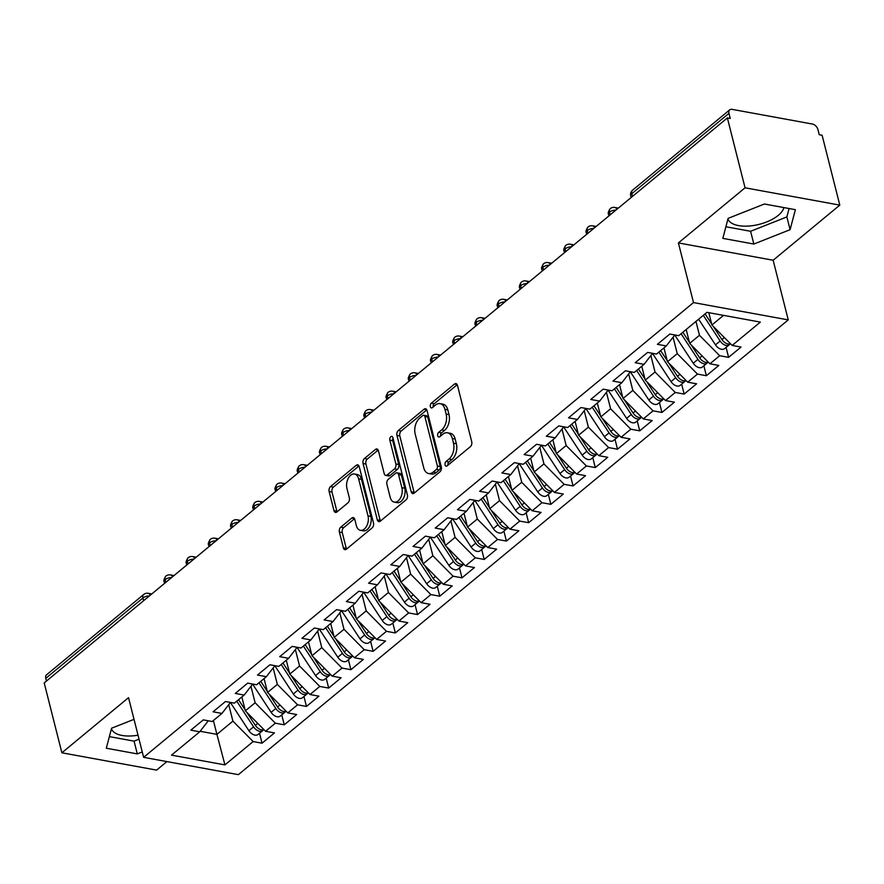 <?xml version="1.0" encoding="UTF-8"?>
<svg xmlns="http://www.w3.org/2000/svg" width="884" height="884" viewBox="0 0 884 884"><rect width="100%" height="100%" fill="white"/><g stroke="black" fill="none" stroke-linecap="round" stroke-linejoin="round"><path stroke-width="1.33" d="M445.094 464.918A2.553 1.58 -79.6 0 0 446.166 466.166A2.553 1.58 -79.6 0 0 447.171 465.846L470.343 446.685A3.646 2.265 -79.6 0 0 471.736 441.757L457.47 385.38A3.646 2.265 -79.6 0 0 455.945 383.59A3.646 2.265 -79.6 0 0 454.498 384.054L431.326 403.214A2.553 1.58 -79.6 0 0 430.353 406.673A2.553 1.58 -79.6 0 0 431.425 407.922A2.553 1.58 -79.6 0 0 432.442 407.601L435.436 405.126A11.68 7.238 -79.6 0 1 440.066 403.656A11.68 7.238 -79.6 0 1 444.95 409.369L446.133 414.066A11.68 7.238 -79.6 0 1 441.691 429.856L438.696 432.342A2.553 1.58 -79.6 0 0 437.724 435.79A2.553 1.58 -79.6 0 0 438.796 437.05A2.553 1.58 -79.6 0 0 439.801 436.729L442.807 434.243A11.68 7.238 -79.6 0 1 447.437 432.773A11.68 7.238 -79.6 0 1 452.321 438.497L453.503 443.193A11.68 7.238 -79.6 0 1 449.061 458.984L446.066 461.459A2.553 1.58 -79.6 0 0 445.094 464.918M783.942 207.585A29.006 13.514 -14.2 0 1 778.263 215.353A29.006 13.514 -14.2 0 1 748.947 226.028A29.006 13.514 -14.2 0 1 727.941 218.989M340.782 527.14A3.646 2.265 -79.6 0 0 339.39 532.069L343.401 547.881A3.646 2.265 -79.6 0 0 344.926 549.671A3.646 2.265 -79.6 0 0 346.373 549.218L372.098 527.936A3.646 2.265 -79.6 0 0 373.49 522.996L359.224 466.63A3.646 2.265 -79.6 0 0 357.7 464.84A3.646 2.265 -79.6 0 0 356.252 465.304L330.517 486.587A3.646 2.265 -79.6 0 0 329.135 491.515L333.964 510.62A3.646 2.265 -79.6 0 0 335.489 512.411A3.646 2.265 -79.6 0 0 336.937 511.947L347.953 502.841A3.646 2.265 -79.6 0 0 349.346 497.902L346.948 488.432A9.768 6.055 -79.6 0 1 348.252 478.31A9.768 6.055 -79.6 0 1 354.528 474.001A9.768 6.055 -79.6 0 1 358.606 478.785L367.998 515.891A9.768 6.055 -79.6 0 1 366.694 526.024A9.768 6.055 -79.6 0 1 360.407 530.323A9.768 6.055 -79.6 0 1 356.329 525.538L354.771 519.361A3.646 2.265 -79.6 0 0 353.246 517.571A3.646 2.265 -79.6 0 0 351.799 518.024L340.782 527.14L343.655 527.66A3.646 2.265 -79.6 0 0 342.263 532.599L346.263 548.412A3.646 2.265 -79.6 0 0 346.517 549.097M745.057 187.806L678.404 242.923L773.146 260.239L839.8 205.121L745.057 187.806L727.377 117.937L730.25 118.456L728.957 113.351L631.817 193.695L632.502 196.403M678.404 242.923L693.509 302.582L143.628 757.334L128.534 697.664L61.88 752.792L44.2 682.912L727.377 117.937M411.215 491.802A3.646 2.265 -79.6 0 0 412.74 493.581A3.646 2.265 -79.6 0 0 414.187 493.128L439.923 471.846A3.646 2.265 -79.6 0 0 441.315 466.907L427.049 410.541A3.646 2.265 -79.6 0 0 425.524 408.751A3.646 2.265 -79.6 0 0 424.077 409.215L398.341 430.497A3.646 2.265 -79.6 0 0 396.949 435.425L411.215 491.802L414.088 492.322A3.646 2.265 -79.6 0 0 414.331 493.007M406.01 499.891L380.286 521.173A3.646 2.265 -79.6 0 1 378.827 521.626A3.646 2.265 -79.6 0 1 377.302 519.847L363.048 463.47A3.646 2.265 -79.6 0 1 364.429 458.542L375.446 449.426A3.646 2.265 -79.6 0 1 376.893 448.973A3.646 2.265 -79.6 0 1 378.418 450.763L384.197 473.614A3.646 2.265 -79.6 0 0 385.722 475.404A3.646 2.265 -79.6 0 0 387.181 474.951L394.485 468.907A3.646 2.265 -79.6 0 0 395.866 463.967L389.844 440.166A2.553 1.58 -79.6 0 1 390.187 437.525A2.553 1.58 -79.6 0 1 391.833 436.398A2.553 1.58 -79.6 0 1 392.905 437.646L407.402 494.952A3.646 2.265 -79.6 0 1 406.01 499.891M693.509 302.582L788.241 319.897L238.371 774.649L143.628 757.334M726.084 347.401L728.593 357.346L741.035 347.058L732.14 345.434L760.351 322.096L706.957 312.339L678.735 335.666L669.84 334.041L657.398 344.329L666.293 345.953L656.525 354.042L647.618 352.418L635.176 362.705L644.082 364.33L634.303 372.418L625.408 370.794L612.966 381.081L621.861 382.706L612.082 390.794L603.186 389.159L590.744 399.457L599.65 401.082L589.871 409.159L580.965 407.535L568.534 417.823L577.429 419.458L567.65 427.536L558.754 425.911L546.312 436.199L555.207 437.823L545.439 445.912L536.533 444.287L524.09 454.575L532.997 456.199L523.217 464.288L514.322 462.652L501.88 472.951L510.775 474.575L500.996 482.653L492.101 481.029L479.658 491.316L488.554 492.952L478.785 501.029L469.879 499.405L457.437 509.692L466.343 511.317L456.564 519.405L447.669 517.781L435.226 528.068L444.122 529.693L434.353 537.781L425.447 536.146L413.005 546.445L421.911 548.069L412.132 556.147L403.237 554.522L390.794 564.81L399.69 566.445L389.91 574.523L381.015 572.898L368.573 583.186L377.468 584.81L367.7 592.899L358.793 591.274L346.351 601.562L355.257 603.186L345.478 611.275L336.583 609.64L324.141 619.938L333.036 621.562L323.268 629.64L314.361 628.016L301.919 638.303L310.825 639.939L301.046 648.016L292.151 646.392L279.709 656.679L288.604 658.304L278.825 666.392L269.929 664.768L257.487 675.056L266.382 676.68L256.614 684.769L247.708 683.133L235.266 693.432L244.172 695.056L234.393 703.134L225.497 701.509L213.055 711.797L221.95 713.432L212.182 721.51L203.276 719.885L190.833 730.173L199.74 731.797L208.259 720.791M728.593 357.346L719.698 355.722L709.918 363.799L689.686 343.368L686.183 329.511M703.863 365.777L706.382 375.722L718.825 365.435L709.918 363.799M706.382 375.722L697.476 374.087L687.708 382.175L667.475 361.744L663.961 347.887M681.641 384.153L684.161 394.087L696.603 383.8L687.708 382.175M684.161 394.087L675.265 392.463L665.486 400.551L645.254 380.12L641.751 366.263M659.431 402.529L661.939 412.463L674.381 402.176L665.486 400.551M661.939 412.463L653.044 410.839L643.265 418.928L623.043 398.485L619.529 384.628M637.209 420.894L639.729 430.839L652.171 420.552L643.265 418.928M639.729 430.839L630.822 429.215L621.054 437.293L600.822 416.861L597.319 403.005M614.999 439.271L617.507 449.216L629.949 438.928L621.054 437.293M617.507 449.216L608.612 447.58L598.833 455.669L578.6 435.237L575.097 421.381M592.777 457.647L595.297 467.581L607.739 457.293L598.833 455.669M595.297 467.581L586.39 465.956L576.622 474.045L556.39 453.614L552.876 439.757M570.556 476.023L573.075 485.957L585.517 475.669L576.622 474.045M573.075 485.957L564.18 484.333L554.401 492.421L534.168 471.979L530.665 458.122M548.345 494.388L550.854 504.333L563.296 494.046L554.401 492.421M550.854 504.333L541.958 502.709L532.179 510.786L511.958 490.355L508.444 476.498M526.124 512.764L528.643 522.709L541.085 512.422L532.179 510.786M528.643 522.709L519.737 521.085L509.969 529.162L489.736 508.731L486.233 494.874M503.913 531.14L506.421 541.074L518.864 530.787L509.969 529.162M506.421 541.074L497.526 539.45L487.747 547.539L467.514 527.107L464.012 513.25M481.692 549.516L484.211 559.45L496.653 549.163L487.747 547.539M484.211 559.45L475.305 557.826L465.536 565.915L445.304 545.472L441.79 531.615M459.47 567.882L461.989 577.827L474.432 567.539L465.536 565.915M461.989 577.827L453.094 576.202L443.315 584.28L423.082 563.848L419.58 549.992M437.26 586.258L439.768 596.203L452.21 585.915L443.315 584.28M439.768 596.203L430.873 594.578L421.093 602.656L400.872 582.224L397.358 568.368M415.038 604.634L417.557 614.568L430 604.28L421.093 602.656M417.557 614.568L408.651 612.944L398.883 621.032L378.65 600.601L375.147 586.744M392.827 623.01L395.336 632.944L407.778 622.656L398.883 621.032M395.336 632.944L386.441 631.32L376.661 639.408L356.429 618.966L352.926 605.109M370.606 641.375L373.125 651.32L385.557 641.033L376.661 639.408M373.125 651.32L364.219 649.696L354.44 657.773L334.218 637.342L330.704 623.485M348.384 659.751L350.904 669.696L363.346 659.409L354.44 657.773M350.904 669.696L342.009 668.072L332.229 676.149L311.997 655.718L308.494 641.861M326.174 678.127L328.682 688.061L341.125 677.774L332.229 676.149M328.682 688.061L319.787 686.437L310.008 694.526L289.775 674.094L286.272 660.237M303.952 696.504L306.472 706.438L318.914 696.15L310.008 694.526M306.472 706.438L297.565 704.813L287.797 712.902L267.565 692.459L264.062 678.603M281.742 714.869L284.25 724.814L296.692 714.526L287.797 712.902M284.25 724.814L275.355 723.189L265.576 731.267L245.343 710.835L241.84 696.979M259.52 733.245L262.04 743.19L274.471 732.902L265.576 731.267M262.04 743.19L253.133 741.566L224.923 764.892L171.518 755.135L199.74 731.797M221.95 713.432L230.47 702.426M213.398 720.504L216.912 734.361L232.901 721.123L228.735 704.659M253.133 741.566L232.901 721.123M200.127 731.289L216.912 734.361L224.923 764.892M244.172 695.056L252.691 684.05M245.343 710.835L255.122 702.758L250.957 686.293M275.355 723.189L255.122 702.758M266.382 676.68L274.902 665.674M267.565 692.459L277.344 684.382L273.167 667.917M297.565 704.813L277.344 684.382M288.604 658.304L297.123 647.298M289.775 674.094L299.554 666.006L295.389 649.541M319.787 686.437L299.554 666.006M310.825 639.939L319.345 628.933M311.997 655.718L321.776 647.629L317.61 631.165M342.009 668.072L321.776 647.629M333.036 621.562L341.555 610.557M334.218 637.342L343.987 629.264L339.821 612.8M364.219 649.696L343.987 629.264M355.257 603.186L363.777 592.181M356.429 618.966L366.208 610.888L362.042 594.424M386.441 631.32L366.208 610.888M377.468 584.81L385.999 573.804M378.65 600.601L388.43 592.512L384.264 576.048M408.651 612.944L388.43 592.512M399.69 566.445L408.209 555.439M400.872 582.224L410.64 574.136L406.474 557.671M430.873 594.578L410.64 574.136M421.911 548.069L430.431 537.063M423.082 563.848L432.862 555.771L428.696 539.306M453.094 576.202L432.862 555.771M444.122 529.693L452.641 518.687M445.304 545.472L455.072 537.395L450.906 520.93M475.305 557.826L455.072 537.395M466.343 511.317L474.863 500.311M467.514 527.107L477.294 519.019L473.128 502.554M497.526 539.45L477.294 519.019M488.554 492.952L497.084 481.946M489.736 508.731L499.515 500.642L495.349 484.178M519.737 521.085L499.515 500.642M510.775 474.575L519.295 463.57M511.958 490.355L521.726 482.277L517.56 465.813M541.958 502.709L521.726 482.277M532.997 456.199L541.516 445.193M534.168 471.979L543.947 463.901L539.781 447.437M564.18 484.333L543.947 463.901M555.207 437.823L563.727 426.817M556.39 453.614L566.158 445.525L561.992 429.06M586.39 465.956L566.158 445.525M577.429 419.458L585.948 408.452M578.6 435.237L588.379 427.149L584.214 410.684M608.612 447.58L588.379 427.149M599.65 401.082L608.17 390.076M600.822 416.861L610.601 408.784L606.435 392.319M630.822 429.215L610.601 408.784M621.861 382.706L630.38 371.7M623.043 398.485L632.811 390.408L628.646 373.943M653.044 410.839L632.811 390.408M644.082 364.33L652.602 353.324M645.254 380.12L655.033 372.031L650.867 355.567M675.265 392.463L655.033 372.031M666.293 345.953L674.812 334.948M667.475 361.744L677.243 353.655L673.078 337.191M697.476 374.087L677.243 353.655M839.8 205.121L822.12 135.252L819.247 134.722L817.954 129.617A5.58 3.525 50.4 0 0 812.44 124.047L732.051 109.351A5.58 3.525 50.4 0 0 729.709 109.848A5.58 3.525 50.4 0 0 728.957 113.351M689.686 343.368L699.465 335.29L695.962 321.433M719.698 355.722L699.465 335.29M46.465 681.045L45.78 678.337A5.58 3.525 -129.6 0 1 46.532 674.824L143.672 594.49A5.58 3.525 -129.6 0 0 142.921 598.004L45.78 678.337M61.88 752.792L156.623 770.108L166.921 761.588M773.146 260.239L788.241 319.897M753.831 244.039L790.097 229.685L795.379 209.674L764.384 204.016L728.107 218.359L722.836 238.371L753.831 244.039L750.604 231.276L786.87 216.923L789.081 208.525M134.014 719.344L111.583 728.217L106.301 748.229L137.296 753.897L142.258 751.93M111.417 728.847A29.006 13.514 165.8 0 0 138.026 735.201M732.14 345.434L711.907 324.992L708.791 312.671M711.907 324.992L723.554 315.367M610.17 214.867L609.485 212.16A5.58 3.525 -129.6 0 1 610.17 208.712A5.58 3.525 -129.6 0 1 610.236 208.646A5.58 5.58 0 0 1 614.8 207.453A5.58 3.459 -79.6 0 1 616.844 209.353M587.948 233.243L587.263 230.536A5.58 3.525 -129.6 0 1 587.948 227.077A5.58 3.525 -129.6 0 1 588.015 227.022A5.58 5.58 0 0 1 592.578 225.829A5.58 3.459 -79.6 0 1 594.623 227.718M565.738 251.608L565.053 248.901A5.58 3.525 -129.6 0 1 565.727 245.454A5.58 3.525 -129.6 0 1 565.804 245.387A5.58 5.58 0 0 1 570.357 244.205A5.58 3.459 -79.6 0 1 572.412 246.095M543.516 269.985L542.831 267.277A5.58 3.525 -129.6 0 1 543.516 263.83A5.58 3.525 -129.6 0 1 543.583 263.763A5.58 5.58 0 0 1 548.146 262.581A5.58 3.459 -79.6 0 1 550.191 264.471M521.306 288.361L520.621 285.654A5.58 3.525 -129.6 0 1 521.295 282.206A5.58 3.525 -129.6 0 1 521.372 282.14A5.58 5.58 0 0 1 525.925 280.946A5.58 3.459 -79.6 0 1 527.969 282.847M499.084 306.737L498.399 304.03A5.58 3.525 -129.6 0 1 499.073 300.571A5.58 3.525 -129.6 0 1 499.151 300.516A5.58 5.58 0 0 1 503.714 299.322A5.58 3.459 -79.6 0 1 505.758 301.212M476.863 325.102L476.178 322.395A5.58 3.525 -129.6 0 1 476.863 318.947A5.58 3.525 -129.6 0 1 476.929 318.892A5.58 5.58 0 0 1 481.493 317.699A5.58 3.459 -79.6 0 1 483.537 319.588M454.652 343.478L453.967 340.771A5.58 3.525 -129.6 0 1 454.641 337.323A5.58 3.525 -129.6 0 1 454.719 337.257A5.58 5.58 0 0 1 459.271 336.075A5.58 3.459 -79.6 0 1 461.326 337.964M432.431 361.854L431.746 359.147A5.58 3.525 -129.6 0 1 432.431 355.699A5.58 3.525 -129.6 0 1 432.497 355.633A5.58 5.58 0 0 1 437.061 354.44A5.58 3.459 -79.6 0 1 439.105 356.34M410.22 380.231L409.535 377.523A5.58 3.525 -129.6 0 1 410.209 374.065A5.58 3.525 -129.6 0 1 410.286 374.009A5.58 5.58 0 0 1 414.839 372.816A5.58 3.459 -79.6 0 1 416.883 374.706M387.999 398.596L387.314 395.888A5.58 3.525 -129.6 0 1 387.988 392.441A5.58 3.525 -129.6 0 1 388.065 392.386A5.58 5.58 0 0 1 392.618 391.192A5.58 3.459 -79.6 0 1 394.673 393.082M365.777 416.972L365.092 414.264A5.58 3.525 -129.6 0 1 365.777 410.817A5.58 3.525 -129.6 0 1 365.843 410.751A5.58 5.58 0 0 1 370.407 409.568A5.58 3.459 -79.6 0 1 372.451 411.458M343.567 435.348L342.882 432.641A5.58 3.525 -129.6 0 1 343.556 429.193A5.58 3.525 -129.6 0 1 343.633 429.127A5.58 5.58 0 0 1 348.186 427.933A5.58 3.459 -79.6 0 1 350.23 429.834M321.345 453.724L320.66 451.017A5.58 3.525 -129.6 0 1 321.345 447.558A5.58 3.525 -129.6 0 1 321.411 447.503A5.58 5.58 0 0 1 325.975 446.309A5.58 3.459 -79.6 0 1 328.019 448.199M299.135 472.089L298.449 469.382A5.58 3.525 -129.6 0 1 299.123 465.934A5.58 3.525 -129.6 0 1 299.201 465.879A5.58 5.58 0 0 1 303.753 464.686A5.58 3.459 -79.6 0 1 305.798 466.575M276.913 490.465L276.228 487.758A5.58 3.525 -129.6 0 1 276.902 484.31A5.58 3.525 -129.6 0 1 276.979 484.244A5.58 5.58 0 0 1 281.532 483.062A5.58 3.459 -79.6 0 1 283.587 484.951M254.691 508.841L254.006 506.134A5.58 3.525 -129.6 0 1 254.691 502.687A5.58 3.525 -129.6 0 1 254.758 502.62A5.58 5.58 0 0 1 259.321 501.427A5.58 3.459 -79.6 0 1 261.366 503.327M232.481 527.218L231.796 524.51A5.58 3.525 -129.6 0 1 232.47 521.052A5.58 3.525 -129.6 0 1 232.547 520.996A5.58 5.58 0 0 1 237.1 519.803A5.58 3.459 -79.6 0 1 239.144 521.693M210.259 545.583L209.574 542.875A5.58 3.525 -129.6 0 1 210.259 539.428A5.58 3.525 -129.6 0 1 210.326 539.373A5.58 5.58 0 0 1 214.889 538.179A5.58 3.459 -79.6 0 1 216.934 540.069M188.049 563.959L187.364 561.252A5.58 3.525 -129.6 0 1 188.038 557.804A5.58 3.525 -129.6 0 1 188.115 557.738A5.58 5.58 0 0 1 192.668 556.555A5.58 3.459 -79.6 0 1 194.712 558.445M165.827 582.335L165.142 579.628A5.58 3.525 -129.6 0 1 165.816 576.18A5.58 3.525 -129.6 0 1 165.894 576.114A5.58 5.58 0 0 1 170.446 574.92A5.58 3.459 -79.6 0 1 172.502 576.821M725.897 226.757L750.604 231.276M786.87 216.923L790.097 229.685M109.362 736.615L134.07 741.135L139.031 739.168M134.07 741.135L137.296 753.897M447.923 465.238A2.553 1.58 -79.6 0 1 448.939 461.989L451.934 459.514A11.68 7.238 -79.6 0 0 456.376 443.713L453.503 443.193M447.437 432.773L450.31 433.304A11.68 7.238 -79.6 0 1 455.194 439.017L456.376 443.713M440.066 403.656L442.939 404.176A11.68 7.238 -79.6 0 1 447.823 409.9L449.006 414.596A11.68 7.238 -79.6 0 1 444.564 430.386L441.569 432.862A2.553 1.58 -79.6 0 0 440.552 436.11M457.227 384.695L434.199 403.745A2.553 1.58 -79.6 0 0 433.182 406.983M426.806 409.856L401.214 431.016A3.646 2.265 -79.6 0 0 399.822 435.956L414.088 492.322M436.42 469.448A2.553 1.58 -79.6 0 0 437.392 465.99L424.873 416.508A2.553 1.58 -79.6 0 0 423.801 415.259A2.553 1.58 -79.6 0 0 422.784 415.579L419.624 418.198A11.68 7.238 -79.6 0 0 415.182 433.989L423.734 467.813A11.68 7.238 -79.6 0 0 428.618 473.526A11.68 7.238 -79.6 0 0 433.248 472.056L436.42 469.448L439.282 469.968A2.553 1.58 -79.6 0 0 440.254 466.52L437.392 465.99M423.801 415.259L426.674 415.789A2.553 1.58 -79.6 0 1 427.734 417.038L440.254 466.52M428.618 473.526L431.491 474.056A11.68 7.238 -79.6 0 0 436.121 472.586L433.248 472.056M439.282 469.968L436.121 472.586M378.175 450.078L367.302 459.061A3.646 2.265 -79.6 0 0 365.91 464.001L380.175 520.367A3.646 2.265 -79.6 0 0 380.429 521.052M385.722 475.404L388.595 475.935A3.646 2.265 -79.6 0 0 390.043 475.47L397.347 469.426A3.646 2.265 -79.6 0 0 398.739 464.498L392.717 440.696L389.844 440.166M393.026 438.121A2.553 1.58 -79.6 0 0 392.717 440.696M390.209 497.338A9.768 6.055 -79.6 0 0 394.286 502.123A9.768 6.055 -79.6 0 0 400.562 497.825A9.768 6.055 -79.6 0 0 401.877 487.692L398.562 474.62A3.646 2.265 -79.6 0 0 397.038 472.829A3.646 2.265 -79.6 0 0 395.59 473.294L388.286 479.327A3.646 2.265 -79.6 0 0 386.894 484.266L390.209 497.338M394.286 502.123L397.159 502.642A9.768 6.055 -79.6 0 0 403.435 498.344A9.768 6.055 -79.6 0 0 404.739 488.222L401.877 487.692M397.038 472.829L399.911 473.36A3.646 2.265 -79.6 0 1 401.435 475.139L404.739 488.222M354.517 518.676L343.655 527.66M360.407 530.323L363.28 530.853A9.768 6.055 -79.6 0 0 369.556 526.544A9.768 6.055 -79.6 0 0 370.871 516.422L367.998 515.891M354.528 474.001L357.401 474.531A9.768 6.055 -79.6 0 1 361.479 479.305L370.871 516.422M358.981 465.945L333.39 487.106A3.646 2.265 -79.6 0 0 332.008 492.045L336.837 511.14A3.646 2.265 -79.6 0 0 337.08 511.825M713.278 326.373L721.919 339.533A7.437 4.696 50.4 0 0 727.908 343.953A7.437 4.696 50.4 0 0 730.427 343.699M703.299 315.356L720.14 341.003A7.437 4.696 50.4 0 0 726.14 345.423A7.437 4.696 50.4 0 0 729.256 344.771A7.437 4.696 50.4 0 0 730.007 343.865M729.256 344.771L724.593 348.639A7.437 4.696 -129.6 0 1 721.466 349.279A7.437 4.696 -129.6 0 1 715.476 344.859L698.636 319.212M705.078 313.886L711.62 323.853M691.056 344.749L699.697 357.909A7.437 4.696 50.4 0 0 705.697 362.329A7.437 4.696 50.4 0 0 708.206 362.075M681.078 333.732L697.918 359.379A7.437 4.696 50.4 0 0 703.918 363.799A7.437 4.696 50.4 0 0 707.045 363.147A7.437 4.696 50.4 0 0 707.786 362.241M707.045 363.147L702.382 367.004A7.437 4.696 -129.6 0 1 699.255 367.656A7.437 4.696 -129.6 0 1 693.255 363.236L674.746 335.047M682.857 332.262L689.398 342.23M668.845 363.125L677.476 376.286A7.437 4.696 50.4 0 0 683.476 380.706A7.437 4.696 50.4 0 0 685.995 380.44M658.867 352.108L675.707 377.755A7.437 4.696 50.4 0 0 681.697 382.175A7.437 4.696 50.4 0 0 684.824 381.523A7.437 4.696 50.4 0 0 685.564 380.617M684.824 381.523L680.161 385.38A7.437 4.696 -129.6 0 1 677.034 386.032A7.437 4.696 -129.6 0 1 671.033 381.612L652.525 353.423M660.646 350.639L667.188 360.606M646.624 381.501L655.265 394.662A7.437 4.696 50.4 0 0 661.265 399.071A7.437 4.696 50.4 0 0 663.774 398.817M636.646 370.484L653.486 396.131A7.437 4.696 50.4 0 0 659.486 400.54A7.437 4.696 50.4 0 0 662.613 399.899A7.437 4.696 50.4 0 0 663.354 398.982M662.613 399.899L657.939 403.756A7.437 4.696 -129.6 0 1 654.823 404.408A7.437 4.696 -129.6 0 1 648.823 399.988L630.314 371.788M638.425 369.004L644.966 378.971M624.402 399.877L633.043 413.027A7.437 4.696 50.4 0 0 639.044 417.447A7.437 4.696 50.4 0 0 641.552 417.193M614.435 388.849L631.264 414.497A7.437 4.696 50.4 0 0 637.265 418.917A7.437 4.696 50.4 0 0 640.392 418.265A7.437 4.696 50.4 0 0 641.132 417.358M640.392 418.265L635.729 422.132A7.437 4.696 -129.6 0 1 632.601 422.773A7.437 4.696 -129.6 0 1 626.601 418.364L608.093 390.164M616.203 387.38L622.745 397.347M602.192 418.243L610.833 431.403A7.437 4.696 50.4 0 0 616.822 435.823A7.437 4.696 50.4 0 0 619.341 435.569M592.214 407.226L609.054 432.873A7.437 4.696 50.4 0 0 615.054 437.293A7.437 4.696 50.4 0 0 618.17 436.641A7.437 4.696 50.4 0 0 618.922 435.735M618.17 436.641L613.507 440.497A7.437 4.696 -129.6 0 1 610.38 441.149A7.437 4.696 -129.6 0 1 604.391 436.729L585.871 408.541M593.993 405.756L600.534 415.723M579.97 436.619L588.611 449.779A7.437 4.696 50.4 0 0 594.612 454.199A7.437 4.696 50.4 0 0 597.12 453.934M569.992 425.602L586.832 451.249A7.437 4.696 50.4 0 0 592.832 455.669A7.437 4.696 50.4 0 0 595.96 455.017A7.437 4.696 50.4 0 0 596.7 454.111M595.96 455.017L591.297 458.873A7.437 4.696 -129.6 0 1 588.169 459.525A7.437 4.696 -129.6 0 1 582.169 455.105L563.661 426.917M571.771 424.132L578.313 434.099M557.76 454.995L566.39 468.155A7.437 4.696 50.4 0 0 572.39 472.564A7.437 4.696 50.4 0 0 574.898 472.31M547.782 443.978L564.622 469.625A7.437 4.696 50.4 0 0 570.611 474.034A7.437 4.696 50.4 0 0 573.738 473.393A7.437 4.696 50.4 0 0 574.478 472.476M573.738 473.393L569.075 477.249A7.437 4.696 -129.6 0 1 565.948 477.901A7.437 4.696 -129.6 0 1 559.948 473.481L541.439 445.282M549.561 442.497L556.102 452.464M535.538 473.371L544.179 486.52A7.437 4.696 50.4 0 0 550.179 490.94A7.437 4.696 50.4 0 0 552.688 490.686M525.56 462.343L542.4 487.99A7.437 4.696 50.4 0 0 548.4 492.41A7.437 4.696 50.4 0 0 551.528 491.758A7.437 4.696 50.4 0 0 552.268 490.852M551.528 491.758L546.853 495.626A7.437 4.696 -129.6 0 1 543.726 496.267A7.437 4.696 -129.6 0 1 537.737 491.858L519.228 463.658M527.339 460.873L533.881 470.841M513.317 491.736L521.958 504.897A7.437 4.696 50.4 0 0 527.958 509.317A7.437 4.696 50.4 0 0 530.466 509.062M503.339 480.719L520.179 506.366A7.437 4.696 50.4 0 0 526.179 510.786A7.437 4.696 50.4 0 0 529.306 510.134A7.437 4.696 50.4 0 0 530.046 509.228M529.306 510.134L524.643 513.991A7.437 4.696 -129.6 0 1 521.516 514.643A7.437 4.696 -129.6 0 1 515.516 510.223L497.007 482.034M505.118 479.25L511.659 489.217M491.106 510.112L499.747 523.273A7.437 4.696 50.4 0 0 505.736 527.693A7.437 4.696 50.4 0 0 508.256 527.428M481.128 499.095L497.968 524.742A7.437 4.696 50.4 0 0 503.957 529.162A7.437 4.696 50.4 0 0 507.084 528.51A7.437 4.696 50.4 0 0 507.836 527.604M507.084 528.51L502.421 532.367A7.437 4.696 -129.6 0 1 499.294 533.019A7.437 4.696 -129.6 0 1 493.294 528.599L474.785 500.41M482.907 497.626L489.449 507.593M468.885 528.488L477.526 541.649A7.437 4.696 50.4 0 0 483.526 546.058A7.437 4.696 50.4 0 0 486.034 545.804M458.906 517.471L475.747 543.119A7.437 4.696 50.4 0 0 481.747 547.539A7.437 4.696 50.4 0 0 484.874 546.887A7.437 4.696 50.4 0 0 485.614 545.969M484.874 546.887L480.2 550.743A7.437 4.696 -129.6 0 1 477.084 551.395A7.437 4.696 -129.6 0 1 471.084 546.975L452.575 518.775M460.686 516.002L467.227 525.958M446.674 546.865L455.304 560.014A7.437 4.696 50.4 0 0 461.304 564.434A7.437 4.696 50.4 0 0 463.813 564.18M436.696 535.837L453.525 561.484A7.437 4.696 50.4 0 0 459.525 565.904A7.437 4.696 50.4 0 0 462.652 565.263A7.437 4.696 50.4 0 0 463.393 564.346M462.652 565.263L457.989 569.119A7.437 4.696 -129.6 0 1 454.862 569.76A7.437 4.696 -129.6 0 1 448.862 565.351L430.353 537.152M438.475 534.367L445.017 544.334M424.453 565.23L433.094 578.39A7.437 4.696 50.4 0 0 439.083 582.81A7.437 4.696 50.4 0 0 441.602 582.556M414.474 554.213L431.315 579.86A7.437 4.696 50.4 0 0 437.315 584.28A7.437 4.696 50.4 0 0 440.431 583.628A7.437 4.696 50.4 0 0 441.182 582.722M440.431 583.628L435.768 587.484A7.437 4.696 -129.6 0 1 432.641 588.136A7.437 4.696 -129.6 0 1 426.652 583.716L408.143 555.528M416.253 552.743L422.795 562.71M402.231 583.606L410.872 596.766A7.437 4.696 50.4 0 0 416.872 601.186A7.437 4.696 50.4 0 0 419.381 600.932M392.253 572.589L409.093 598.236A7.437 4.696 50.4 0 0 415.093 602.656A7.437 4.696 50.4 0 0 418.22 602.004A7.437 4.696 50.4 0 0 418.961 601.098M418.22 602.004L413.557 605.86A7.437 4.696 -129.6 0 1 410.43 606.512A7.437 4.696 -129.6 0 1 404.43 602.092L385.921 573.904M394.032 571.119L400.574 581.086M380.021 601.982L388.662 615.142A7.437 4.696 50.4 0 0 394.651 619.551A7.437 4.696 50.4 0 0 397.17 619.297M370.042 590.965L386.883 616.612A7.437 4.696 50.4 0 0 392.872 621.032A7.437 4.696 50.4 0 0 395.999 620.38A7.437 4.696 50.4 0 0 396.75 619.463M395.999 620.38L391.336 624.237A7.437 4.696 -129.6 0 1 388.209 624.889A7.437 4.696 -129.6 0 1 382.208 620.469L363.7 592.269M371.821 589.495L378.363 599.451M357.799 620.358L366.44 633.508A7.437 4.696 50.4 0 0 372.44 637.928A7.437 4.696 50.4 0 0 374.949 637.673M347.821 609.33L364.661 634.977A7.437 4.696 50.4 0 0 370.661 639.397A7.437 4.696 50.4 0 0 373.788 638.756A7.437 4.696 50.4 0 0 374.529 637.839M373.788 638.756L369.114 642.613A7.437 4.696 -129.6 0 1 365.998 643.254A7.437 4.696 -129.6 0 1 359.998 638.845L341.489 610.645M349.6 607.861L356.142 617.828M335.589 638.723L344.219 651.884A7.437 4.696 50.4 0 0 350.219 656.304A7.437 4.696 50.4 0 0 352.727 656.05M325.61 627.706L342.439 653.353A7.437 4.696 50.4 0 0 348.44 657.773A7.437 4.696 50.4 0 0 351.567 657.121A7.437 4.696 50.4 0 0 352.307 656.215M351.567 657.121L346.904 660.978A7.437 4.696 -129.6 0 1 343.777 661.63A7.437 4.696 -129.6 0 1 337.776 657.21L319.268 629.021M327.378 626.237L333.931 636.204M313.367 657.099L322.008 670.26A7.437 4.696 50.4 0 0 327.997 674.68A7.437 4.696 50.4 0 0 330.517 674.426M303.389 646.082L320.229 671.729A7.437 4.696 50.4 0 0 326.229 676.149A7.437 4.696 50.4 0 0 329.345 675.498A7.437 4.696 50.4 0 0 330.097 674.591M329.345 675.498L324.682 679.354A7.437 4.696 -129.6 0 1 321.555 680.006A7.437 4.696 -129.6 0 1 315.566 675.586L297.057 647.397M305.168 644.613L311.709 654.58M291.145 675.475L299.786 688.636A7.437 4.696 50.4 0 0 305.787 693.056A7.437 4.696 50.4 0 0 308.295 692.791M281.167 664.459L298.007 690.106A7.437 4.696 50.4 0 0 304.008 694.526A7.437 4.696 50.4 0 0 307.135 693.874A7.437 4.696 50.4 0 0 307.875 692.957M307.135 693.874L302.472 697.73A7.437 4.696 -129.6 0 1 299.344 698.382A7.437 4.696 -129.6 0 1 293.344 693.962L274.836 665.763M282.946 662.989L289.488 672.945M268.935 693.852L277.565 707.001A7.437 4.696 50.4 0 0 283.565 711.421A7.437 4.696 50.4 0 0 286.084 711.167M258.957 682.824L275.797 708.471A7.437 4.696 50.4 0 0 281.786 712.891A7.437 4.696 50.4 0 0 284.913 712.25A7.437 4.696 50.4 0 0 285.665 711.333M284.913 712.25L280.25 716.106A7.437 4.696 -129.6 0 1 277.123 716.747A7.437 4.696 -129.6 0 1 271.123 712.338L252.614 684.139M260.736 681.354L267.277 691.321M246.713 712.217L255.354 725.377A7.437 4.696 50.4 0 0 261.355 729.797A7.437 4.696 50.4 0 0 263.863 729.543M236.735 701.2L253.575 726.847A7.437 4.696 50.4 0 0 259.576 731.267A7.437 4.696 50.4 0 0 262.703 730.615A7.437 4.696 50.4 0 0 263.443 729.709M262.703 730.615L258.029 734.471A7.437 4.696 -129.6 0 1 254.912 735.123A7.437 4.696 -129.6 0 1 248.912 730.703L230.404 702.515M238.514 699.73L245.056 709.697M729.709 109.848L632.568 190.182A5.58 3.525 50.4 0 0 631.817 193.695A5.58 2.597 165.8 0 0 630.712 195.85L631.132 197.53M143.606 600.711L142.921 598.004A5.58 2.597 165.8 0 1 149.396 595.926M615.96 210.083A5.58 2.597 165.8 0 0 609.485 212.16A5.58 2.597 165.8 0 0 608.49 214.215C607.794 213.375 608.358 211.53 610.17 208.712M593.739 228.448A5.58 2.597 165.8 0 0 587.263 230.536A5.58 2.597 165.8 0 0 586.28 232.591C585.573 231.741 586.136 229.906 587.948 227.077M571.528 246.824A5.58 2.597 165.8 0 0 565.053 248.901A5.58 2.597 165.8 0 0 564.058 250.968C563.362 250.117 563.915 248.282 565.727 245.454M549.307 265.2A5.58 2.597 165.8 0 0 542.831 267.277A5.58 2.597 165.8 0 0 541.837 269.344C541.141 268.493 541.704 266.659 543.516 263.83M527.085 283.576A5.58 2.597 165.8 0 0 520.621 285.654A5.58 2.597 165.8 0 0 519.626 287.72C518.93 286.869 519.483 285.024 521.295 282.206M504.874 301.941A5.58 2.597 165.8 0 0 498.399 304.03A5.58 2.597 165.8 0 0 497.405 306.085C496.709 305.234 497.261 303.4 499.073 300.571M482.653 320.317A5.58 2.597 165.8 0 0 476.178 322.395A5.58 2.597 165.8 0 0 475.194 324.461C474.487 323.61 475.051 321.776 476.863 318.947M460.431 338.694A5.58 2.597 165.8 0 0 453.967 340.771A5.58 2.597 165.8 0 0 452.973 342.837C452.276 341.986 452.829 340.152 454.641 337.323M438.221 357.07A5.58 2.597 165.8 0 0 431.746 359.147A5.58 2.597 165.8 0 0 430.751 361.213C430.055 360.363 430.618 358.517 432.431 355.699M415.999 375.446A5.58 2.597 165.8 0 0 409.535 377.523A5.58 2.597 165.8 0 0 408.541 379.579C407.844 378.728 408.397 376.893 410.209 374.065M393.789 393.811A5.58 2.597 165.8 0 0 387.314 395.888A5.58 2.597 165.8 0 0 386.319 397.955C385.623 397.104 386.175 395.27 387.988 392.441M371.567 412.187A5.58 2.597 165.8 0 0 365.092 414.264A5.58 2.597 165.8 0 0 364.109 416.331C363.401 415.48 363.965 413.646 365.777 410.817M349.346 430.563A5.58 2.597 165.8 0 0 342.882 432.641A5.58 2.597 165.8 0 0 341.887 434.707C341.191 433.856 341.743 432.011 343.556 429.193M327.135 448.939A5.58 2.597 165.8 0 0 320.66 451.017A5.58 2.597 165.8 0 0 319.665 453.072C318.969 452.221 319.533 450.387 321.345 447.558M304.914 467.304A5.58 2.597 165.8 0 0 298.449 469.382A5.58 2.597 165.8 0 0 297.455 471.448C296.759 470.597 297.311 468.763 299.123 465.934M282.703 485.681A5.58 2.597 165.8 0 0 276.228 487.758A5.58 2.597 165.8 0 0 275.233 489.824C274.537 488.974 275.09 487.139 276.902 484.31M260.482 504.057A5.58 2.597 165.8 0 0 254.006 506.134A5.58 2.597 165.8 0 0 253.012 508.201C252.316 507.35 252.879 505.504 254.691 502.687M238.26 522.433A5.58 2.597 165.8 0 0 231.796 524.51A5.58 2.597 165.8 0 0 230.801 526.566C230.105 525.715 230.658 523.88 232.47 521.052M216.05 540.798A5.58 2.597 165.8 0 0 209.574 542.875A5.58 2.597 165.8 0 0 208.58 544.942C207.884 544.091 208.447 542.257 210.259 539.428M193.828 559.174A5.58 2.597 165.8 0 0 187.364 561.252A5.58 2.597 165.8 0 0 186.369 563.318C185.673 562.467 186.226 560.633 188.038 557.804M171.618 577.55A5.58 2.597 165.8 0 0 165.142 579.628A5.58 2.597 165.8 0 0 164.148 581.694C163.452 580.843 164.004 578.998 165.816 576.18M150.28 595.186A5.58 3.459 -79.6 0 0 148.236 593.297A5.58 5.58 0 0 0 143.672 594.49M451.934 459.514L449.061 458.984M455.194 439.017L452.321 438.497M441.569 432.862L438.696 432.342M444.564 430.386L441.691 429.856M449.006 414.596L446.133 414.066M447.823 409.9L444.95 409.369M434.199 403.745L431.326 403.214M457.138 384.54L454.498 384.054M448.939 461.989L446.066 461.459M399.822 435.956L396.949 435.425M401.214 431.016L398.341 430.497M426.718 409.701L424.077 409.215M427.734 417.038L424.873 416.508M380.175 520.367L377.302 519.847M365.91 464.001L363.048 463.47M367.302 459.061L364.429 458.542M378.087 449.912L375.446 449.426M390.043 475.47L387.181 474.951M397.347 469.426L394.485 468.907M398.739 464.498L395.866 463.967M401.435 475.139L398.562 474.62M354.44 518.51L351.799 518.024M361.479 479.305L358.606 478.785M336.837 511.14L333.964 510.62M332.008 492.045L329.135 491.515M333.39 487.106L330.517 486.587M358.893 465.78L356.252 465.304M346.263 548.412L343.401 547.881M342.263 532.599L339.39 532.069M720.14 341.003L715.476 344.859M724.327 337.544L721.919 339.533M697.918 359.379L693.255 363.236M702.106 355.909L699.697 357.909M675.707 377.755L671.033 381.612M679.895 374.286L677.476 376.286M653.486 396.131L648.823 399.988M657.674 392.662L655.265 394.662M631.264 414.497L626.601 418.364M635.463 411.038L633.043 413.027M609.054 432.873L604.391 436.729M613.242 429.403L610.833 431.403M586.832 451.249L582.169 455.105M591.02 447.779L588.611 449.779M564.622 469.625L559.948 473.481M568.81 466.155L566.39 468.155M542.4 487.99L537.737 491.858M546.588 484.531L544.179 486.52M520.179 506.366L515.516 510.223M524.378 502.897L521.958 504.897M497.968 524.742L493.294 528.599M502.156 521.273L499.747 523.273M475.747 543.119L471.084 546.975M479.935 539.649L477.526 541.649M453.525 561.484L448.862 565.351M457.724 558.025L455.304 560.014M431.315 579.86L426.652 583.716M435.503 576.39L433.094 578.39M409.093 598.236L404.43 602.092M413.281 594.766L410.872 596.766M386.883 616.612L382.208 620.469M391.071 613.142L388.662 615.142M364.661 634.977L359.998 638.845M368.849 631.519L366.44 633.508M342.439 653.353L337.776 657.21M346.638 649.884L344.219 651.884M320.229 671.729L315.566 675.586M324.417 668.26L322.008 670.26M298.007 690.106L293.344 693.962M302.195 686.636L299.786 688.636M275.797 708.471L271.123 712.338M279.985 705.012L277.565 707.001M253.575 726.847L248.912 730.703M257.763 723.388L255.354 725.377M618.347 208.105L614.8 207.453M632.568 190.182A5.58 5.58 0 0 0 630.712 195.85M596.125 226.481L592.578 225.829M608.921 215.906L608.49 214.215M573.915 244.857L570.357 244.205M586.7 234.271L586.28 232.591M551.693 263.222L548.146 262.581M564.478 252.647L564.058 250.968M529.472 281.598L525.925 280.946M542.268 271.023L541.837 269.344M507.261 299.974L503.714 299.322M520.046 289.399L519.626 287.72M485.04 318.351L481.493 317.699M497.836 307.765L497.405 306.085M462.818 336.716L459.271 336.075M475.614 326.141L475.194 324.461M440.608 355.092L437.061 354.44M453.393 344.517L452.973 342.837M418.386 373.468L414.839 372.816M431.182 362.893L430.751 361.213M396.176 391.844L392.618 391.192M408.961 381.258L408.541 379.579M373.954 410.209L370.407 409.568M386.75 399.634L386.319 397.955M351.733 428.585L348.186 427.933M364.528 418.01L364.109 416.331M329.522 446.961L325.975 446.309M342.307 436.387L341.887 434.707M307.3 465.338L303.753 464.686M320.096 454.752L319.665 453.072M285.09 483.703L281.532 483.062M297.875 473.128L297.455 471.448M262.868 502.079L259.321 501.427M275.664 491.504L275.233 489.824M240.647 520.455L237.1 519.803M253.443 509.88L253.012 508.201M218.436 538.831L214.889 538.179M231.221 528.245L230.801 526.566M196.215 557.196L192.668 556.555M209.011 546.621L208.58 544.942M174.004 575.572L170.446 574.92M186.789 564.998L186.369 563.318M151.783 593.949L148.236 593.297M164.579 583.374L164.148 581.694"/></g></svg>

